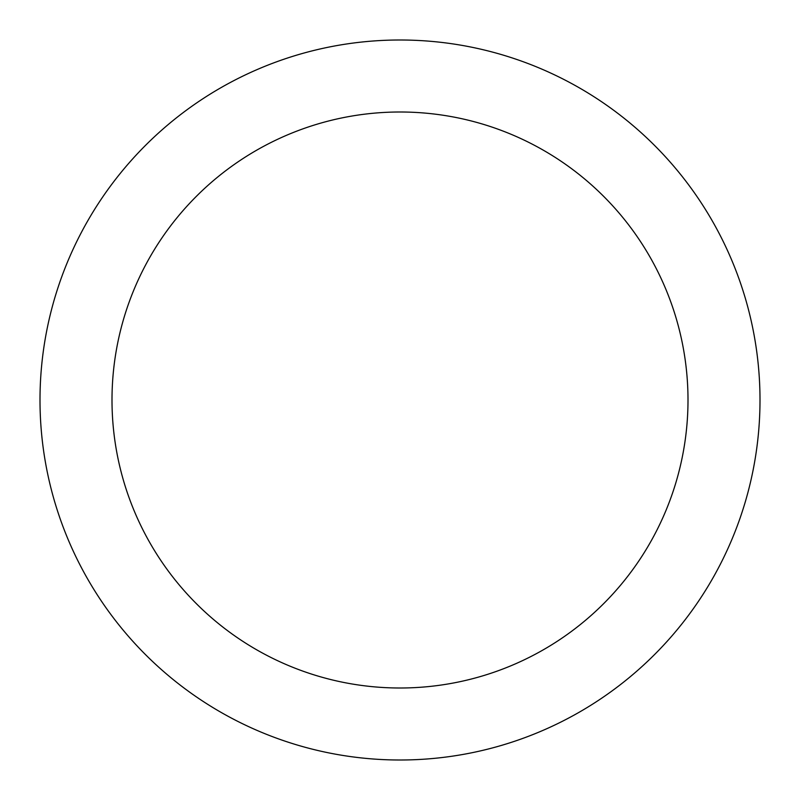 <?xml version="1.0" encoding="UTF-8"?>
<svg xmlns="http://www.w3.org/2000/svg" width="800" height="800" viewBox="0 0 800 800"><rect width="100%" height="100%" fill="white"/><g stroke="black" fill="none" stroke-linecap="round" stroke-linejoin="round"><path stroke-width="1.2" d="M688 400A288 288 0 0 0 400 112A288 288 0 0 0 112 400A288 288 0 0 0 400 688A288 288 0 0 0 688 400M760 400A360 360 0 0 0 400 40A360 360 0 0 0 40 400A360 360 0 0 0 400 760A360 360 0 0 0 760 400"/></g></svg>
